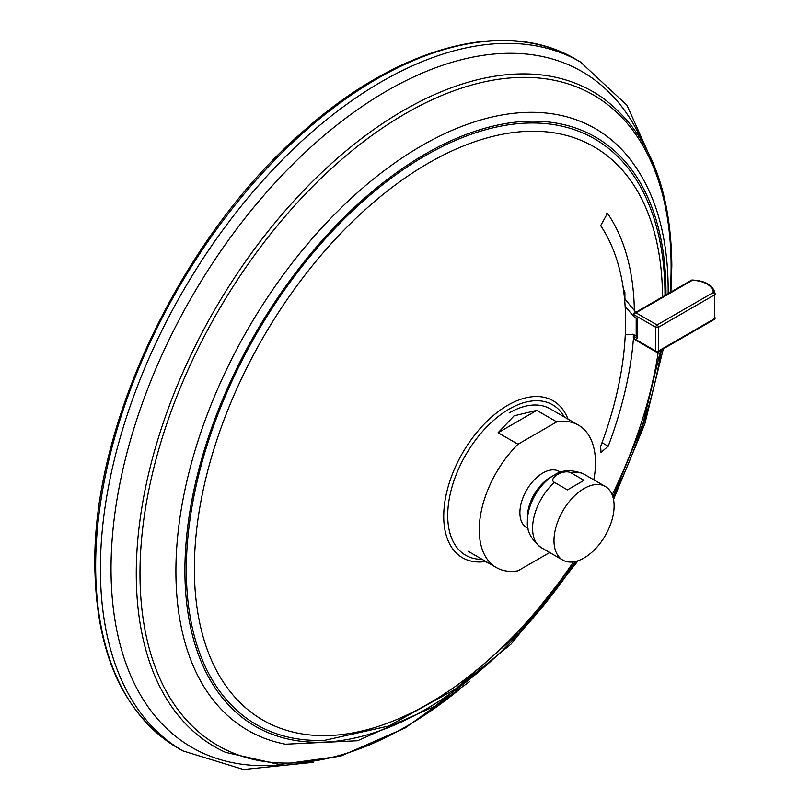 <?xml version="1.0" encoding="UTF-8"?>
<svg xmlns="http://www.w3.org/2000/svg" width="810" height="810" viewBox="0 0 810 810"><rect width="100%" height="100%" fill="white"/><g stroke="black" fill="none" stroke-linecap="round" stroke-linejoin="round"><path stroke-width="1.21" d="M602.022 442.665L608.199 446.229L601 452.425L600.666 446.3A276.423 159.6 120 0 0 625.593 321.57A276.423 159.6 120 0 0 600.645 225.636L607.368 213.556L608.178 214.326A290.517 167.741 120 0 1 634.362 310.503M608.199 446.229A290.517 167.741 120 0 0 633.44 338.56M633.633 336.059A290.517 167.741 120 0 0 633.734 334.682M642.502 141.922A390.187 225.291 -60 0 0 333.963 127.362A390.187 225.291 -60 0 0 111.031 568.772A390.187 225.291 120 0 0 283.065 764.61M575.748 561.421L519.099 632.934L455.25 689.209L388.871 725.973L324.668 740.33A338.185 195.271 -60 0 1 186.32 569.784A338.185 195.271 -60 0 1 373.795 191.899A338.185 195.271 -60 0 1 642.279 190.087C657.376 219.226 664.949 254.219 665 295.063L665 295.447M562.798 560.085A42.505 24.543 -60 0 0 584.051 557.979A42.505 24.543 120 0 0 611.813 520.526A42.505 24.543 120 0 0 605.293 486.456A42.505 24.543 120 0 0 584.04 488.562A42.505 24.543 -60 0 0 556.278 526.024A42.505 24.543 -60 0 0 562.798 560.085L541.394 547.732A42.505 24.543 120 0 1 554.364 482.335C551.448 480.613 552.45 478.011 557.381 474.518C563.041 471.663 567.557 471.086 570.918 472.777L584.02 480.33L567.456 489.888L584.02 480.33M567.456 489.888L554.364 482.335M593.811 479.834A82.195 47.466 120 0 0 578.472 425.149L550.243 408.847A82.195 47.466 120 0 0 509.146 412.918M578.472 425.149A82.195 47.466 120 0 0 556.743 421.878L536.817 410.366L514.127 415.803L498.079 432.732L518.015 444.234A82.195 47.466 120 0 0 496.287 567.526A82.195 47.466 120 0 0 518.015 570.797L549.686 552.521M556.743 421.878L518.015 444.234M536.817 410.366L498.079 432.732M623.447 289.464A2.956 1.711 -120 0 1 624.895 292.602L624.895 298.08A1.853 1.063 60 0 0 625.573 299.791L635.83 312.296M625.128 306.291L633.339 316.052M625.269 334.722L632.944 334.226L636.194 336.109A2.815 1.63 -0 0 0 637.328 336.504M657.062 351.834A1.883 1.083 -120 0 0 658.003 351.925A1.883 1.083 -120 0 0 658.388 351.064L658.388 327.291L714.622 294.82L714.633 318.593A1.883 1.083 60 0 1 714.238 319.454A1.883 1.883 0 0 0 715.179 317.824A1.883 1.083 180 0 1 715.179 317.824A1.883 1.083 180 0 1 714.633 318.593L658.388 351.064A1.883 1.083 180 0 1 655.736 351.064A1.883 1.083 120 0 0 656.12 351.925L634.119 339.228L633.339 338.145L633.339 336.221L637.328 338.519L637.328 318.583L633.339 316.285L633.339 314.361L634.119 313.278L636.002 312.832L657.062 324.982A1.883 1.083 120 0 0 655.736 327.291A1.883 1.083 -0 0 0 658.388 327.291A1.883 1.083 -120 0 0 657.062 324.982L713.296 292.511A1.883 1.083 60 0 1 714.622 294.82A1.883 1.083 -0 0 0 715.179 294.05A1.883 1.083 -0 0 0 715.179 294.02A1.883 1.529 177.5 0 0 713.296 292.511A21.607 12.474 -0 0 0 692.236 280.361L692.266 280.017A1.883 1.883 0 0 0 691.294 280.26A1.883 1.083 60 0 1 692.236 280.361L636.002 312.832M633.339 336.221L634.868 335.34M482.112 559.346A86.883 50.169 -60 0 1 447.717 515.504A86.883 50.169 -60 0 1 495.285 418.922A86.883 50.169 -60 0 1 564.327 416.988M485.818 561.482A90.639 52.336 -60 0 1 443.728 516.274A90.639 52.336 -60 0 1 496.651 412.827A90.639 52.336 -60 0 1 568.023 419.114M658.307 351.753A331.027 191.13 -60 0 1 612.188 494.829M573.48 561.867A331.027 191.13 -60 0 1 326.379 735.612A331.027 191.13 -60 0 1 194.37 568.59A331.027 191.13 -60 0 1 427.801 163.498A331.027 191.13 -60 0 1 662.509 296.885M606.326 213.263L608.178 214.326M178.038 748.106C123.606 714.633 95.864 653.559 94.821 564.884C92.826 423.387 182.179 236.895 301.684 132.739C396.809 46.858 505.278 17.233 575.677 59.231A397.7 229.625 120 0 0 269.214 165.797A397.7 229.625 120 0 0 95.651 566.038A397.7 229.625 120 0 0 178.038 748.106L182.797 750.85L243.506 769.5L313.389 762.311M182.797 750.85A397.7 229.625 120 0 1 100.399 568.772A397.7 229.625 -60 0 1 273.962 168.531A397.7 229.625 -60 0 1 580.426 61.975L575.677 59.231M469.719 681.504L405.243 727.917L340.615 756.165L279.531 764.529L225.595 752.369A378.229 218.386 -60 0 1 136.272 573.591A378.229 218.386 -60 0 1 308.347 185.682A378.229 218.386 -60 0 1 603.156 98.273L603.156 98.273C648.223 132.06 671.105 187.91 671.834 265.812L670.913 292.035M459.25 689.573A375.567 216.847 -60 0 1 139.988 573.561A375.567 216.847 -60 0 1 405.526 113.562A375.567 216.847 -60 0 1 671.115 266.895A375.567 216.847 -60 0 1 670.235 292.43M578.158 560.712L511.191 644.001L435.264 706.067L357.605 740.735L285.454 744.208A347.419 200.596 -60 0 1 175.912 571.313A347.419 200.596 -60 0 1 350.416 199.007A347.419 200.596 -60 0 1 626.029 154.194C653.943 187.383 667.997 232.581 668.189 289.767L668.169 293.615M576.072 561.34A340.17 196.415 -60 0 1 321.479 742.223A340.17 196.415 -60 0 1 184.913 570.594A340.17 196.415 -60 0 1 425.432 153.951A340.17 196.415 -60 0 1 665.992 292.835A340.17 196.415 -60 0 1 665.982 294.88M661.324 350.011A340.17 196.415 -60 0 1 613.028 497.33M605.293 486.456L583.899 474.103A42.505 24.543 120 0 0 570.918 472.777M583.899 474.103C571.9 469.223 561.877 469.628 553.817 475.338A37.331 21.556 120 0 0 553.807 475.338A37.331 21.556 120 0 0 527.411 521.063C526.5 530.904 531.168 539.794 541.394 547.732M527.411 521.063L527.411 517.094A32.461 18.741 -60 0 1 550.365 477.333A32.461 18.741 -60 0 1 550.365 477.323L553.817 475.338M560.439 472.301A32.471 18.752 120 0 0 542.852 472.989A32.471 18.752 -60 0 0 521.275 502.888A32.471 18.752 -60 0 0 528.1 528.333M636.194 336.109L636.194 317.925M625.573 299.791L624.682 300.297M624.895 292.602L623.933 293.159M633.339 338.145L655.736 351.064L655.736 327.291L633.339 314.361M692.266 280.017C705.763 280.756 713.397 285.404 715.179 293.969A1.883 1.883 0 0 1 715.179 294.05L715.179 294.081M486.942 562.13L486.324 562.434M655.675 169.331L626.95 105.219L580.426 61.975M663.309 348.857L644.79 424.015L613.514 499.456M660.596 350.426L642.988 423.508L612.927 497.006M468.058 551.225L496.287 567.526M691.294 280.26L634.119 313.278M656.12 351.925A1.883 1.883 0 0 0 658.003 351.925L714.238 319.454"/></g></svg>
